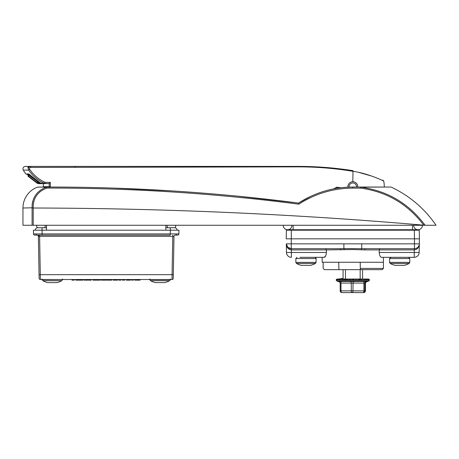 <?xml version="1.0" encoding="UTF-8"?>
<svg xmlns="http://www.w3.org/2000/svg" width="459" height="459" viewBox="0 0 459 459"><rect width="100%" height="100%" fill="white"/><g stroke="black" fill="none" stroke-linecap="round" stroke-linejoin="round"><path stroke-width="0.69" d="M356.494 187.037A3.701 3.701 0 0 0 353.717 183.084A3.701 3.701 0 0 0 349.138 187.106M347.905 187.157A4.934 4.934 0 0 1 354.021 181.884A4.934 4.934 0 0 1 357.733 187.037M312.034 257.327L322.138 257.327L322.224 262.261L383.403 262.261L383.489 257.327M325.701 248.692L326.389 249.908L291.264 249.908C288.327 249.518 286.674 247.499 286.313 243.849L286.462 252.479L286.313 243.849L419.314 243.849L419.406 238.829L419.165 252.479L419.314 243.849A4.934 4.934 0 0 1 414.385 248.692L365.295 248.692A1.234 0.482 -90 0 0 364.819 249.908L352.816 249.541L326.389 249.908L326.412 252.479C326.125 255.514 325.362 257.132 324.123 257.327L325.615 255.99M325.626 255.967L326.154 254.596M414.483 248.692L414.471 238.829L286.227 238.829L286.376 230.2L291.304 230.2L291.264 249.908M414.322 230.2L419.251 230.2L419.406 238.829L414.471 238.829L414.322 230.2L291.304 230.2M360.344 269.657L360.321 268.423L383.403 268.423L382.169 269.657L324.438 269.657L323.159 268.423L323.13 262.261M330.503 248.692L332.741 248.692L330.503 248.692M375.123 248.692L372.886 248.692M343.889 243.849L343.889 248.589L340.331 248.692L291.241 248.692L287.787 247.281L286.313 243.849A4.934 4.934 0 0 0 291.241 248.692A4.934 4.934 0 0 1 286.313 243.849L286.714 245.708M419.406 238.829L419.296 232.661M380.373 256.552L380.752 256.977M379.214 252.479L419.165 252.479A4.934 4.934 0 0 1 414.23 257.327L381.504 257.327C380.27 257.132 379.507 255.52 379.214 252.479L379.237 249.908L364.819 249.908M324.123 257.327L299.876 257.327M344.233 249.776A1.234 0.344 -93.5 0 0 343.889 248.589L365.295 248.692M361.738 243.849L361.738 248.589A1.234 0.344 -86.5 0 0 361.394 249.776M419.314 243.849C418.952 247.499 417.3 249.518 414.362 249.908L379.237 249.908L379.926 248.692M286.462 252.479A4.934 4.934 0 0 0 291.396 257.327A4.934 4.934 0 0 1 286.462 252.479L326.412 252.479M340.331 248.692A1.234 0.482 -90 0 1 340.813 249.908M360.321 268.423L360.212 262.261M311.082 196.177L298.557 203.067L237.687 196.177M172.01 190.904L113.757 188.104M85.11 187.364L83.871 187.341M33.214 225.266L22.95 225.266L22.95 208.002A22.25 22.25 0 0 1 37.54 187.111L49.463 187.037C132.852 187.042 215.885 192.39 298.557 203.067L298.557 203.067C315.19 192.47 333.28 187.123 352.816 187.037L390.77 187.037L360.814 187.152C387.516 190.829 408.946 203.532 425.103 225.266L423.743 225.18C293.794 214.02 163.622 208.3 33.226 208.013L33.214 225.266L423.955 225.266M391.292 187.152C409.635 195.838 424.552 208.541 436.05 225.266L425.103 225.266M32.715 201.231L32.119 204.496M423.743 225.18C407.799 204.083 386.788 191.736 360.705 188.133L352.816 188.133C333.36 188.213 315.373 193.566 298.855 204.192C216.086 193.451 132.955 188.075 49.463 188.058L46.835 188.058C37.649 191.541 33.105 198.122 33.209 207.789L32.09 208.002C31.998 197.783 36.789 190.824 46.457 187.111L37.54 187.111M413.576 229.735L413.559 230.2M292.067 230.2L292.05 229.735M298.855 204.192L298.557 203.067L299.148 202.689M46.835 188.058L46.457 187.111A1.234 1.102 90 0 1 46.835 187.037L46.835 188.058M33.209 207.789L22.95 208.002M360.705 188.133L360.705 187.037L360.705 188.133M39.617 235.128L37.873 235.128A1.234 0.872 -90 0 1 38.745 236.333L39.617 236.339L39.617 235.128L170.243 235.128L170.312 230.2L42.062 230.2L42.062 227.733L46.502 227.733L37.747 227.733L42.062 227.733L42.125 233.918L178.878 233.918A1.234 1.234 0 0 1 177.644 235.128L175.476 235.128A1.234 0.872 -90 0 0 176.348 233.929M165.871 227.733L174.627 227.733A2.467 2.467 0 0 1 177.094 230.2A2.467 2.467 90 0 0 174.627 227.733L165.871 227.733M35.28 230.2A2.467 2.467 0 0 1 37.747 227.733A2.467 2.467 0 0 0 35.28 230.2A2.467 2.467 0 0 1 37.747 227.733A2.467 2.467 0 0 0 35.28 230.2L42.062 230.2L33.432 230.2L33.496 233.918L42.125 233.918L42.125 235.128L34.729 235.128A1.234 1.234 0 0 1 33.496 233.918L33.432 230.2M130.626 280.139L129.495 280.139L130.626 280.139M173.255 278.309A1.234 1.234 0 0 1 172.022 279.525A1.234 1.234 0 0 0 173.255 278.309L173.318 274.677L172.085 274.677L172.756 236.339L173.99 236.339L173.318 274.677L173.99 236.339L39.617 236.339L40.289 274.677L172.085 274.677L172.022 279.525L40.352 279.525A1.234 1.234 0 0 1 39.118 278.309L38.384 236.339L39.055 274.677L40.289 274.677L40.352 279.525M177.094 230.2A2.467 2.467 90 0 0 174.627 227.733A2.467 2.467 0 0 1 177.094 230.2L170.312 230.2L178.941 230.2L178.878 233.918M37.873 235.128L37.15 235.128A1.234 1.234 0 0 1 38.384 236.339L38.745 236.333M173.628 236.333L173.99 236.339A1.234 1.234 0 0 1 175.223 235.128M172.756 236.339L172.756 235.128M74.26 279.525L74.215 280.139L71.994 280.139L71.954 279.525M83.016 280.139L83.056 279.525L83.016 280.139L79.918 280.139L79.929 279.525M79.918 280.139L75.718 280.139L75.672 279.525M91.387 279.525L91.347 280.139L84.1 280.139L84.06 279.525M86.958 280.139L86.946 279.525M89.126 280.139L89.08 279.525M88.61 280.139L88.656 279.525M100.286 279.525L100.246 280.139L92.988 280.139L92.947 279.525M95.208 280.139L95.254 279.525L95.208 280.139M98.025 280.139L97.979 279.525M96.889 280.139L96.889 279.525M109.443 279.525L109.397 280.139L111.784 280.139L111.83 279.525M109.397 280.139L107.177 280.139L107.136 279.525M115.008 279.525L115.014 280.139L117.688 280.139L117.733 279.525M113.109 280.139L113.063 279.525L113.103 280.139L115.014 280.139M121.084 279.525L121.044 280.139L118.824 280.139L118.778 279.525M124.676 279.525L124.63 280.139L122.41 280.139L122.369 279.525M129.455 279.525L129.495 280.139L126.173 280.139L126.133 279.525M129.031 280.139L129.025 279.525M131.802 279.525L131.756 280.139L133.414 280.139L133.46 279.525M139.852 280.139L137.27 280.139L137.298 279.525M137.27 280.139L137.04 279.525L136.994 280.139L134.774 280.139L134.734 279.525M106.287 280.139L103.705 280.139L103.74 279.525M103.705 280.139L103.476 279.525M101.215 280.139L101.169 279.525L101.215 280.139L103.436 280.139M345.455 269.657L345.455 279.032L343.074 279.032L343.074 269.657M362.553 269.657L362.553 279.032L358.777 279.37L357.974 279.032L360.172 279.032L360.172 269.657M355.57 279.233L357.905 279.032A0.367 0.35 -90 0 1 357.934 279.032L337.095 279.244A0.367 0.35 73.8 0 0 337.004 279.256L337.004 279.256A0.367 0.35 73.8 0 0 336.837 279.37M348.209 279.106L349.092 279.032A0.367 0.361 90 0 1 349.121 279.032L346.585 279.37L346.344 279.032L348.691 279.032L343.825 279.37L343.762 279.032L345.455 279.032M351.06 279.032L351.439 279.118M352.346 279.032L354.233 279.032M355.151 279.038L356.069 279.032M362.685 292.595L363.706 292.595A1.727 1.727 -90 0 0 365.427 290.868L365.427 283.071L340.991 283.071A1.727 0.924 99.8 0 0 340.544 281.447L339.029 281.447A1.727 1.704 161.5 0 1 340.199 283.031M339.597 281.447L339.029 281.447M342.942 292.595L341.921 292.595A1.727 0.935 90 0 1 340.991 290.868L340.991 283.071L340.199 283.071L340.113 282.526M354.755 292.595L363.109 292.595A1.727 1.727 -90 0 0 364.83 290.868L365.427 290.868L365.427 283.048A1.727 1.704 18.5 0 1 365.502 282.566M344.319 292.595L352.219 292.595A1.727 0.935 -90 0 1 351.284 290.868L351.284 283.071A1.727 0.924 -99.8 0 0 350.441 281.447L364.228 281.447A1.727 0.78 80.7 0 0 363.895 283.071L363.895 290.868L364.83 290.868L364.83 283.071A1.727 1.704 161.5 0 1 366.03 281.447L366.598 281.447M360.172 279.032L367.848 279.032L363.798 279.244M365.427 283.048L366.299 281.906L368.812 280.994L336.814 280.994L336.166 280.065L369.461 280.065L369.197 279.37A0.367 0.367 -12.5 0 0 369.093 279.29M368.921 279.244L365.192 279.032M357.934 279.032L355.633 279.244M352.839 279.118L355.008 279.032A0.367 0.367 -90 0 1 355.042 279.032L352.673 279.37L352.11 279.032L349.569 279.37L348.691 279.032M345.26 279.118L346.344 279.032A0.367 0.339 -90 0 1 346.579 279.135M342.661 279.124L337.491 279.135M341.45 279.032L336.418 279.37L337.153 279.061M336.573 279.267A0.367 0.367 52.7 0 0 336.476 279.319L338.736 279.129M339.66 279.032L343.074 279.032L339.66 279.032L341.456 279.032L339.367 279.37M357.785 279.032L363.144 279.032M363.069 279.032L360.676 279.032A0.367 0.321 90 0 1 360.757 279.043M362.553 279.032L367.401 279.244M366.867 279.135L367.831 279.032L366.718 279.032M358.255 292.572L350.871 292.595M363.247 292.595L363.109 292.595A1.727 0.792 -90 0 0 363.895 290.868L340.199 290.868A1.727 1.727 -90 0 0 341.921 292.595L342.064 292.595M347.377 292.572L342.38 292.595M342.517 292.595L345.053 292.595M366.03 281.447L364.228 281.447M352.219 292.595A1.727 0.792 -90 0 0 353.005 290.868L353.005 283.071A1.727 0.78 99.3 0 1 353.757 281.447M340.544 281.447L350.441 281.447M363.293 279.135L365.106 279.032M358.565 279.238L360.613 279.032L358.617 279.032M351.233 279.078L352.036 279.032A0.367 0.367 90 0 1 352.07 279.032L349.569 279.37M343.825 279.37L346.275 279.032M341.685 279.135L343.705 279.032M365.307 279.135L365.852 279.244A0.367 0.316 80.6 0 1 366.093 279.37M360.9 279.135L361.566 279.37M352.632 279.078L352.673 279.37M340.469 279.129L339.803 279.135M351.072 279.032L350.475 279.032M337.262 279.244L336.476 279.319A0.367 0.367 52.7 0 0 336.418 279.37M42.83 280.724L61.77 280.724A19.731 19.731 0 0 1 56.807 282.624L47.788 282.624A19.731 19.731 0 0 1 42.83 280.724L42.188 279.646L62.413 279.525M296.485 263.466L315.425 263.466A19.731 19.731 0 0 1 310.462 265.365L301.443 265.365A19.731 19.731 0 0 1 296.485 263.466L295.843 262.382L316.067 262.382L316.067 258.56L295.843 258.56L297.076 257.327M404.081 265.365L395.268 265.365M408.923 263.466L390.202 263.466L389.559 262.382L409.784 262.382L409.784 258.56L389.559 258.56L390.999 257.327M36.634 225.415A4.32 4.32 0 0 0 37.334 227.767A4.32 4.32 0 0 1 36.64 225.266A4.32 4.32 0 0 0 36.634 225.415A4.32 4.32 0 0 1 36.64 225.266A4.32 4.32 0 0 0 36.634 225.415M175.74 225.415A4.32 4.32 0 0 1 175.04 227.767A4.32 4.32 0 0 0 175.734 225.266A4.32 4.32 0 0 1 175.74 225.415A4.32 4.32 0 0 0 175.734 225.266A4.32 4.32 0 0 1 175.74 225.415M167.776 227.733A4.32 4.32 0 0 1 167.105 225.266A4.32 4.32 0 0 0 167.099 225.415A4.32 4.32 0 0 1 167.105 225.266A4.32 4.32 0 0 0 167.099 225.415M44.598 227.733A4.32 4.32 0 0 0 45.269 225.266A4.32 4.32 0 0 1 45.275 225.415M149.961 279.646L170.186 279.646A1.234 1.234 0 0 1 169.543 280.724A19.731 19.731 0 0 1 164.586 282.624L155.567 282.624A19.731 19.731 0 0 1 150.604 280.724A1.234 1.234 0 0 1 149.961 279.646L149.961 279.525M169.543 280.724L150.604 280.724M283.26 225.415A4.32 4.32 0 0 0 287.581 229.735A4.32 4.32 0 0 0 291.895 225.266A4.32 4.32 0 0 1 291.901 225.415A4.32 4.32 0 0 0 291.895 225.266A4.32 4.32 0 0 1 287.581 229.735A4.32 4.32 0 0 1 283.266 225.266A4.32 4.32 0 0 0 283.26 225.415A4.32 4.32 0 0 1 283.266 225.266A4.32 4.32 0 0 0 283.26 225.415M422.366 225.415A4.32 4.32 0 0 1 418.046 229.735A4.32 4.32 0 0 1 413.731 225.266A4.32 4.32 0 0 0 413.725 225.415A4.32 4.32 0 0 1 413.731 225.266A4.32 4.32 0 0 0 418.046 229.735A4.32 4.32 0 0 0 422.36 225.266A4.32 4.32 0 0 1 422.366 225.415A4.32 4.32 0 0 0 422.36 225.266A4.32 4.32 0 0 1 422.366 225.415M25.934 173.915L26.123 174.099A0.987 0.987 -90 0 1 25.934 173.915L25.847 173.915A34.528 34.528 0 0 1 23.283 170.111A2.467 2.467 0 0 1 25.417 166.405L29.715 166.405L25.417 166.405M357.756 187.037A4.957 4.957 0 0 0 352.816 181.712C349.798 182.005 348.146 183.657 347.853 186.67L347.876 187.157M43.301 187.037A24.666 24.666 0 0 1 43.295 186.67L43.295 183.669L49.182 183.566L43.295 183.669M358.76 172.395L372.094 176.193M374.424 177.048L378.325 178.62M383.156 180.817L383.764 181.116L382.944 180.152M352.816 170.639L352.816 171.282C368.732 173.519 384.034 181.15 383.764 181.116C384.08 181.173 368.732 173.519 352.816 171.282L352.621 171.253C334.777 168.333 316.762 166.869 298.585 166.864L30.678 167.426C29.565 167.638 29.227 168.264 29.651 169.302C33.421 174.856 38.372 179.119 44.506 182.097L45.808 182.389L45.808 183.669L43.989 183.233C37.667 180.192 32.555 175.814 28.659 170.111C27.901 168.057 28.573 166.824 30.678 166.405L298.557 166.405C316.796 166.41 334.881 167.822 352.816 170.639L342.041 169.119M28.378 166.864L27.833 167.736M29.715 166.405L30.678 166.405L29.657 166.56L27.936 167.948L28.911 166.56L29.818 166.502M152.468 166.405L298.568 166.405L298.585 166.864M324.335 167.357L306.687 166.502L326.71 167.541M313.87 166.743L314.731 166.778M319.602 167.042L321.954 167.191M49.205 187.037L49.182 183.566L50.312 182.389L50.347 187.037M333.859 188.856L336.636 187.186L341.043 187.737M42.366 183.669L38.981 183.669M37.305 183.319A0.987 0.465 -64.4 0 0 37.317 183.325L37.127 183.227A0.987 0.396 -61.1 0 0 37.127 183.227L28.016 176.199L37.334 183.336L40.375 183.669L39.067 182.435L39.457 182.435M339.115 187.983L337.187 188.27L336.636 187.186M353.005 170.668L352.816 181.712M27.035 173.915A0.987 0.97 -90 0 0 27.804 174.3L29.284 174.3L27.804 174.3L29.284 174.3L27.804 174.3L37.862 182.12L38.074 183.336L39.801 183.669L37.391 182.98L28.63 176.199L27.035 173.915L28.71 173.915L39.29 182.326L42.153 183.669L40.851 183.29A0.987 0.648 -59.7 0 0 40.96 183.336M39.067 182.212L38.206 182.435L40.375 183.669M37.317 183.325L37.317 183.325A0.987 0.465 -64.4 0 0 37.334 183.336L38.791 183.669M27.947 176.13L37.127 183.227A0.987 0.396 -61.1 0 0 37.145 183.233L37.867 183.233L38.12 182.366M40.771 183.227A0.987 0.648 -59.7 0 0 40.851 183.29L40.69 183.187A0.987 0.579 -56.7 0 0 40.794 183.233L43.989 183.233L44.506 182.097M40.61 183.118A0.987 0.579 -56.7 0 0 40.69 183.187L31.367 176.216L29.462 174.3M29.37 174.294A0.987 0.952 -90 0 1 28.71 173.915M30.69 175.533L29.347 175.533L28.63 176.199M37.862 181.483L37.391 182.98M39.055 183.061A0.987 0.809 90 0 0 39.801 183.669M30.678 167.426L30.678 166.405M29.651 169.302L28.659 170.111L23.283 170.111M45.808 182.389L50.312 182.389L49.182 183.566M28.366 167.638L29.657 166.56M291.35 248.692L291.396 257.327M419.165 252.479A4.934 4.934 0 0 1 414.23 257.327L414.276 248.692M414.385 248.692L414.362 249.908M32.096 225.266L32.096 208.122M412.498 230.2L412.498 229.735L418.046 229.735M293.129 225.266L293.129 230.2M352.816 188.133L352.816 187.037M49.463 188.058L49.463 187.037M170.312 230.2L170.312 227.733L170.312 230.2M36.898 235.128A1.234 0.872 -90 0 1 36.026 233.929M39.617 236.339L38.384 236.339M138.658 280.139L138.687 279.525M105.094 280.139L105.122 279.525M369.461 280.019L336.166 280.019L337.153 279.032M340.199 290.868L340.199 283.071L340.199 290.868A1.727 1.727 0 0 0 341.921 292.595M363.046 279.032L360.717 279.032L363.046 279.032M360.613 279.032L358.009 279.032L360.613 279.032A0.367 0.321 -90 0 1 360.642 279.032M355.209 279.032L356.494 279.032M355.008 279.032L353.843 279.032M358.215 279.135A0.367 0.35 90 0 0 357.974 279.032L358.605 279.244M165.871 225.266L165.871 229.735M46.502 225.266L46.502 229.735M412.498 225.266L412.498 229.735L287.581 229.735M43.295 186.67L50.347 186.67M28.315 167.644A0.493 0.465 90 0 0 27.936 167.948M338.885 269.657L338.753 262.261M383.403 268.423L383.403 262.261M62.47 279.032L62.963 279.525M170.249 279.032L170.742 279.525M149.904 279.032L149.41 279.525M42.125 279.032L41.631 279.525M140.058 280.139L140.104 279.525M106.494 280.139L106.54 279.525M368.812 280.994L369.461 280.065M339.327 281.906L336.814 280.994M363.706 292.595A1.727 1.727 0 0 0 365.427 290.868M339.333 281.906L340.136 282.583M368.405 279.032L369.088 279.244M346.654 279.244L349.121 279.032M341.542 279.244L343.728 279.032M338.272 279.032L337.09 279.244M343.074 278.406L336.688 279.244M345.455 278.154L345.455 278.458M343.074 278.682L339.476 279.032M61.77 280.724L62.413 279.646M295.843 262.382L295.843 258.56M316.067 258.56C316.337 258.302 315.924 257.889 314.834 257.327M315.425 263.466L316.067 262.382M389.559 262.382L389.559 258.56M390.202 263.466A19.731 19.731 0 0 0 395.165 265.365M404.184 265.365A19.731 19.731 0 0 0 409.141 263.466L409.784 262.382M409.784 258.56L408.55 257.327M384.258 187.037A31.447 31.447 0 0 0 383.764 181.116M25.847 173.915L26.628 174.3M29.64 166.565L30.466 166.405M75.11 166.91L74.599 166.405L75.104 166.818"/></g></svg>
